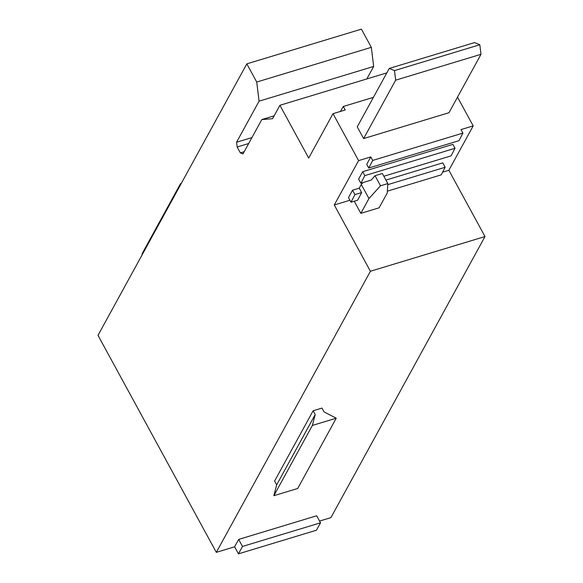 <?xml version="1.0" encoding="UTF-8"?>
<svg xmlns="http://www.w3.org/2000/svg" width="583" height="583" viewBox="0 0 583 583"><rect width="100%" height="100%" fill="white"/><g stroke="black" fill="none" stroke-linecap="round" stroke-linejoin="round"><path stroke-width="0.87" d="M242.499 546.453L238.44 553.85L234.606 546.81L238.658 539.413L242.499 546.453L320.519 522.813L316.678 515.773L238.658 539.413M442.606 172.167L448.866 170.272L484.998 236.545L370.409 271.27L334.27 204.99L349.931 200.246M352.547 190.204L348.488 197.601L350.995 202.192L357.7 200.158L361.649 192.572L354.945 194.598L352.547 190.204L359.252 188.171L361.278 184.468L368.952 198.548L380.524 185.788L387.833 183.572L387.236 193.009L379.132 207.803L360.841 213.342L354.231 201.215M334.27 204.99L358.603 160.609L370.795 156.914L372.712 160.434L462.924 133.099L461 129.579L473.192 125.892L457.517 97.135M361.278 184.468L363.012 182.559M362.684 171.708L358.625 179.105L360.87 183.215L364.812 175.621L362.684 171.708L452.889 144.373L455.024 148.286L451.074 155.88L383.84 176.248M385.931 180.089L442.752 162.868L445.15 167.27L387.768 184.658M448.866 170.272L473.192 125.892M462.924 133.099L458.974 140.692L368.762 168.028L366.736 164.311L370.795 156.914M181.298 183.39L180.541 183.623L142.019 253.889L142.507 254.144M180.541 183.623L181.029 183.878M386.82 72.89L279.906 105.283L308.691 158.066L333.017 113.685L345.209 109.99L343.292 106.478L340.421 111.448M361.649 192.572L359.252 188.171M274.119 115.842L261.818 119.566L272.553 118.706L279.906 105.283M350.995 202.192L354.945 194.598M251.943 137.573L236.567 142.23L237.15 147.018L240.349 152.877L242.958 153.963L261.818 119.566M240.349 152.877L244.197 151.718M237.15 147.018L248.686 143.52M366.816 78.953L373.667 66.462L259.071 101.18L256.731 82.05L246.82 63.868L361.409 29.15L371.32 47.332L256.731 82.05M236.567 142.23L259.071 101.18M313.129 410.753L321.969 408.078L324.039 411.882L336.238 418.2L297.716 488.474L273.857 495.703L312.379 425.43L315.206 414.557L313.129 410.753L274.608 481.026L276.677 484.83L315.206 414.557M373.667 66.462L371.32 47.332M380.524 185.788L375.029 175.723L371.225 180.074L360.87 183.215M234.606 546.81L216.322 552.349L98.002 335.342L246.82 63.868M484.998 236.545L330.911 517.631L319.564 521.071M320.519 522.813L316.46 530.209L238.44 553.85M216.322 552.349L370.409 271.27M480.997 54.306L448.968 112.723L363.632 138.579L357.241 126.854L389.262 68.437L474.598 42.581L479.824 44.745L480.997 54.306L395.66 80.162L363.632 138.579M389.262 68.437L394.487 70.601L395.66 80.162M394.487 70.601L479.824 44.745M455.024 148.286L364.812 175.621M336.238 418.2L312.379 425.43M375.029 175.723L382.346 173.508L387.833 183.572M387.352 191.173L441.207 174.864L445.15 167.27M373.411 97.346L343.292 106.478M333.017 113.685L358.603 160.609M368.762 168.028L372.712 160.434M276.677 484.83L273.857 495.703M368.952 198.548L360.841 213.342"/></g></svg>
